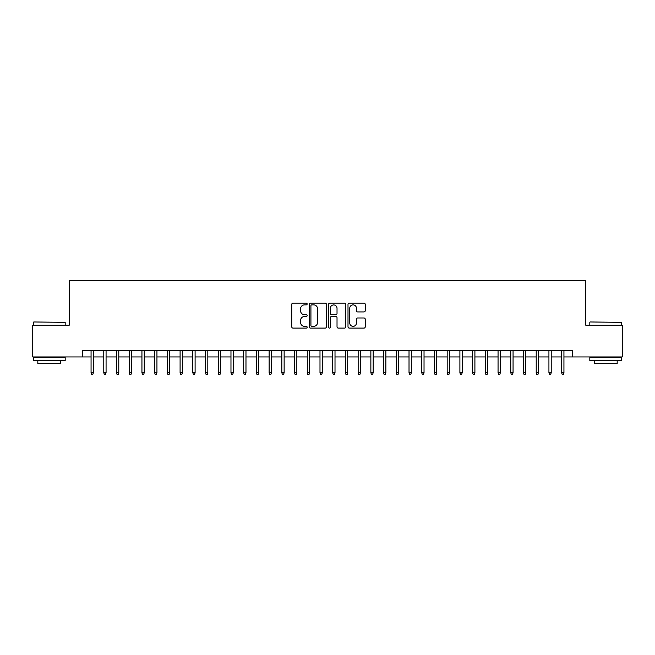 <?xml version="1.0" encoding="UTF-8"?>
<svg xmlns="http://www.w3.org/2000/svg" width="655" height="655" viewBox="0 0 655 655"><rect width="100%" height="100%" fill="white"/><g stroke="black" fill="none" stroke-linecap="round" stroke-linejoin="round"><path stroke-width="0.98" d="M307.154 304.002A0.876 0.876 0 0 0 306.278 303.126L293.014 303.126A1.244 1.244 0 0 0 291.762 304.37L291.762 326.845A1.244 1.244 0 0 0 293.014 328.089L306.278 328.089A0.876 0.876 0 0 0 307.154 327.222A0.876 0.876 0 0 0 306.278 326.346L304.559 326.346A3.995 3.995 0 0 1 300.563 322.35L300.563 320.475A3.995 3.995 0 0 1 304.559 316.48L306.278 316.48A0.876 0.876 0 0 0 307.154 315.612A0.876 0.876 0 0 0 306.278 314.736L304.559 314.736A3.995 3.995 0 0 1 300.563 310.74L300.563 308.865A3.995 3.995 0 0 1 304.559 304.87L306.278 304.87A0.876 0.876 0 0 0 307.154 304.002M363.983 311.927A1.244 1.244 0 0 0 365.236 310.675L365.236 304.37A1.244 1.244 0 0 0 363.983 303.126L349.254 303.126A1.244 1.244 0 0 0 348.002 304.37L348.002 326.845A1.244 1.244 0 0 0 349.254 328.089L363.983 328.089A1.244 1.244 0 0 0 365.236 326.845L365.236 319.231A1.244 1.244 0 0 0 363.983 317.978L357.679 317.978A1.244 1.244 0 0 0 356.435 319.231L356.435 323.005A3.341 3.341 0 0 1 353.094 326.346A3.341 3.341 0 0 1 349.754 323.005L349.754 308.21A3.341 3.341 0 0 1 353.094 304.87A3.341 3.341 0 0 1 356.435 308.21L356.435 310.675A1.244 1.244 0 0 0 357.679 311.927L363.983 311.927M82.669 356.942L32.75 356.942L32.75 325.15L69.315 325.15L69.315 280.635L585.685 280.635L585.685 325.15L622.25 325.15L622.25 356.942L572.331 356.942L572.331 350.581L82.669 350.581L82.669 356.942L91.061 356.942M326.411 304.37A1.244 1.244 0 0 0 325.158 303.126L310.429 303.126A1.244 1.244 0 0 0 309.176 304.37L309.176 326.845A1.244 1.244 0 0 0 310.429 328.089L325.158 328.089A1.244 1.244 0 0 0 326.411 326.845L326.411 304.37M329.842 303.126L344.571 303.126A1.244 1.244 0 0 1 345.824 304.37L345.824 326.845A1.244 1.244 0 0 1 344.571 328.089L338.267 328.089A1.244 1.244 0 0 1 337.022 326.845L337.022 317.732A1.244 1.244 0 0 0 335.769 316.48L331.586 316.48A1.244 1.244 0 0 0 330.341 317.732L330.341 327.222A0.876 0.876 0 0 1 329.465 328.089A0.876 0.876 0 0 1 328.589 327.222L328.589 304.37A1.244 1.244 0 0 1 329.842 303.126M93.354 356.942L103.785 356.942M106.069 356.942L116.5 356.942M118.792 356.942L129.223 356.942M131.508 356.942L141.939 356.942M144.231 356.942L154.654 356.942M156.946 356.942L167.377 356.942M169.661 356.942L180.092 356.942M182.385 356.942L192.816 356.942M195.1 356.942L205.531 356.942M207.823 356.942L218.246 356.942M220.538 356.942L230.969 356.942M233.254 356.942L243.685 356.942M245.977 356.942L256.408 356.942M258.692 356.942L269.123 356.942M271.416 356.942L281.838 356.942M284.131 356.942L294.562 356.942M296.846 356.942L307.277 356.942M309.569 356.942L319.992 356.942M322.285 356.942L332.715 356.942M335.008 356.942L345.431 356.942M347.723 356.942L358.154 356.942M360.438 356.942L370.869 356.942M373.162 356.942L383.584 356.942M385.877 356.942L396.308 356.942M398.592 356.942L409.023 356.942M411.315 356.942L421.746 356.942M424.031 356.942L434.462 356.942M436.754 356.942L447.177 356.942M449.469 356.942L459.9 356.942M462.184 356.942L472.615 356.942M474.908 356.942L485.339 356.942M487.623 356.942L498.054 356.942M500.346 356.942L510.769 356.942M513.062 356.942L523.492 356.942M525.777 356.942L536.208 356.942M538.5 356.942L548.931 356.942M551.215 356.942L561.646 356.942M563.939 356.942L572.331 356.942M311.805 304.87A0.876 0.876 0 0 0 310.928 305.746L310.928 325.469A0.876 0.876 0 0 0 311.805 326.346L313.614 326.346A3.995 3.995 0 0 0 317.61 322.35L317.61 308.865A3.995 3.995 0 0 0 313.614 304.87L311.805 304.87M337.022 308.276A3.341 3.341 0 0 0 333.682 304.935A3.341 3.341 0 0 0 330.341 308.276L330.341 313.483A1.244 1.244 0 0 0 331.586 314.736L335.769 314.736A1.244 1.244 0 0 0 337.022 313.483L337.022 308.276M91.061 372.711L91.569 374.365L92.846 374.365L93.354 372.711L91.061 372.711L91.061 350.581M93.354 372.711L93.354 350.581M33.765 321.965L65.181 322.35L33.765 321.965M49.281 360.758L33.389 360.758L33.389 357.581L65.181 357.581L65.181 360.758L49.281 360.758M60.727 360.758L60.727 363.681L37.834 363.681L37.834 360.758M590.196 321.965L621.611 322.35L590.196 321.965M605.719 360.758L589.819 360.758L589.819 357.581L621.611 357.581L621.611 360.758L605.719 360.758M617.166 360.758L617.166 363.681L594.273 363.681L594.273 360.758M103.785 372.711L104.292 374.365L105.561 374.365L106.069 372.711L103.785 372.711L103.785 350.581M106.069 372.711L106.069 350.581M116.5 372.711L117.008 374.365L118.285 374.365L118.792 372.711L116.5 372.711L116.5 350.581M118.792 372.711L118.792 350.581M129.223 372.711L129.731 374.365L131 374.365L131.508 372.711L129.223 372.711L129.223 350.581M131.508 372.711L131.508 350.581M141.939 372.711L142.446 374.365L143.715 374.365L144.231 372.711L141.939 372.711L141.939 350.581M144.231 372.711L144.231 350.581M154.654 372.711L155.161 374.365L156.439 374.365L156.946 372.711L154.654 372.711L154.654 350.581M156.946 372.711L156.946 350.581M167.377 372.711L167.885 374.365L169.154 374.365L169.661 372.711L167.377 372.711L167.377 350.581M169.661 372.711L169.661 350.581M180.092 372.711L180.6 374.365L181.877 374.365L182.385 372.711L180.092 372.711L180.092 350.581M182.385 372.711L182.385 350.581M192.816 372.711L193.323 374.365L194.592 374.365L195.1 372.711L192.816 372.711L192.816 350.581M195.1 372.711L195.1 350.581M205.531 372.711L206.038 374.365L207.307 374.365L207.823 372.711L205.531 372.711L205.531 350.581M207.823 372.711L207.823 350.581M218.246 372.711L218.754 374.365L220.031 374.365L220.538 372.711L218.246 372.711L218.246 350.581M220.538 372.711L220.538 350.581M230.969 372.711L231.477 374.365L232.746 374.365L233.254 372.711L230.969 372.711L230.969 350.581M233.254 372.711L233.254 350.581M243.685 372.711L244.192 374.365L245.469 374.365L245.977 372.711L243.685 372.711L243.685 350.581M245.977 372.711L245.977 350.581M256.408 372.711L256.916 374.365L258.185 374.365L258.692 372.711L256.408 372.711L256.408 350.581M258.692 372.711L258.692 350.581M269.123 372.711L269.631 374.365L270.9 374.365L271.416 372.711L269.123 372.711L269.123 350.581M271.416 372.711L271.416 350.581M281.838 372.711L282.346 374.365L283.623 374.365L284.131 372.711L281.838 372.711L281.838 350.581M284.131 372.711L284.131 350.581M294.562 372.711L295.069 374.365L296.338 374.365L296.846 372.711L294.562 372.711L294.562 350.581M296.846 372.711L296.846 350.581M307.277 372.711L307.784 374.365L309.062 374.365L309.569 372.711L307.277 372.711L307.277 350.581M309.569 372.711L309.569 350.581M319.992 372.711L320.508 374.365L321.777 374.365L322.285 372.711L319.992 372.711L319.992 350.581M322.285 372.711L322.285 350.581M332.715 372.711L333.223 374.365L334.492 374.365L335.008 372.711L332.715 372.711L332.715 350.581M335.008 372.711L335.008 350.581M345.431 372.711L345.938 374.365L347.215 374.365L347.723 372.711L345.431 372.711L345.431 350.581M347.723 372.711L347.723 350.581M358.154 372.711L358.662 374.365L359.931 374.365L360.438 372.711L358.154 372.711L358.154 350.581M360.438 372.711L360.438 350.581M370.869 372.711L371.377 374.365L372.654 374.365L373.162 372.711L370.869 372.711L370.869 350.581M373.162 372.711L373.162 350.581M383.584 372.711L384.1 374.365L385.369 374.365L385.877 372.711L383.584 372.711L383.584 350.581M385.877 372.711L385.877 350.581M396.308 372.711L396.815 374.365L398.084 374.365L398.592 372.711L396.308 372.711L396.308 350.581M398.592 372.711L398.592 350.581M409.023 372.711L409.531 374.365L410.808 374.365L411.315 372.711L409.023 372.711L409.023 350.581M411.315 372.711L411.315 350.581M421.746 372.711L422.254 374.365L423.523 374.365L424.031 372.711L421.746 372.711L421.746 350.581M424.031 372.711L424.031 350.581M434.462 372.711L434.969 374.365L436.246 374.365L436.754 372.711L434.462 372.711L434.462 350.581M436.754 372.711L436.754 350.581M447.177 372.711L447.692 374.365L448.962 374.365L449.469 372.711L447.177 372.711L447.177 350.581M449.469 372.711L449.469 350.581M459.9 372.711L460.408 374.365L461.677 374.365L462.184 372.711L459.9 372.711L459.9 350.581M462.184 372.711L462.184 350.581M472.615 372.711L473.123 374.365L474.4 374.365L474.908 372.711L472.615 372.711L472.615 350.581M474.908 372.711L474.908 350.581M485.339 372.711L485.846 374.365L487.115 374.365L487.623 372.711L485.339 372.711L485.339 350.581M487.623 372.711L487.623 350.581M498.054 372.711L498.561 374.365L499.839 374.365L500.346 372.711L498.054 372.711L498.054 350.581M500.346 372.711L500.346 350.581M510.769 372.711L511.285 374.365L512.554 374.365L513.062 372.711L510.769 372.711L510.769 350.581M513.062 372.711L513.062 350.581M523.492 372.711L524 374.365L525.269 374.365L525.777 372.711L523.492 372.711L523.492 350.581M525.777 372.711L525.777 350.581M536.208 372.711L536.715 374.365L537.992 374.365L538.5 372.711L536.208 372.711L536.208 350.581M538.5 372.711L538.5 350.581M548.931 372.711L549.439 374.365L550.708 374.365L551.215 372.711L548.931 372.711L548.931 350.581M551.215 372.711L551.215 350.581M561.646 372.711L562.154 374.365L563.431 374.365L563.939 372.711L561.646 372.711L561.646 350.581M563.939 372.711L563.939 350.581M33.389 325.15L33.389 322.35M40.635 357.581L40.635 356.942M57.935 357.581L57.935 356.942M65.181 325.15L65.181 322.35M589.819 325.15L589.819 322.35M597.065 357.581L597.065 356.942M614.365 357.581L614.365 356.942M621.611 325.15L621.611 322.35"/></g></svg>

